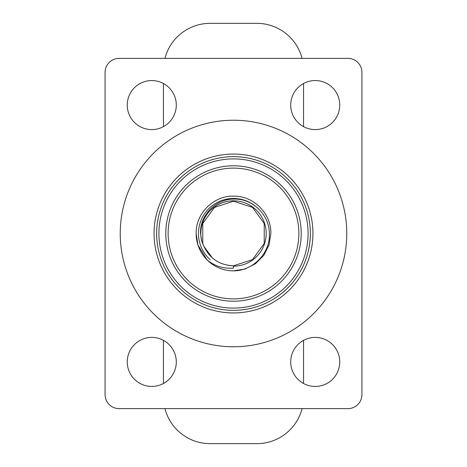 <?xml version="1.0" encoding="UTF-8"?>
<svg xmlns="http://www.w3.org/2000/svg" width="467" height="467" viewBox="0 0 467 467"><rect width="100%" height="100%" fill="white"/><g stroke="black" fill="none" stroke-linecap="round" stroke-linejoin="round"><path stroke-width="0.7" d="M315.225 337.407A24.517 24.517 0 0 0 290.707 361.925A24.517 24.517 0 0 0 315.225 386.442A24.517 24.517 0 0 0 339.743 361.925A24.517 24.517 0 0 0 315.225 337.407M151.775 337.407A24.517 24.517 0 0 0 127.257 361.925A24.517 24.517 0 0 0 151.775 386.442A24.517 24.517 0 0 0 176.292 361.925A24.517 24.517 0 0 0 151.775 337.407M315.225 80.558A24.517 24.517 0 0 0 290.707 105.075A24.517 24.517 0 0 0 315.225 129.593A24.517 24.517 0 0 0 339.743 105.075A24.517 24.517 0 0 0 315.225 80.558M151.775 80.558A24.517 24.517 0 0 0 127.257 105.075A24.517 24.517 0 0 0 151.775 129.593A24.517 24.517 0 0 0 176.292 105.075A24.517 24.517 0 0 0 151.775 80.558M105.075 394.615A14.01 14.01 0 0 0 119.085 408.625L347.915 408.625A14.01 14.01 0 0 0 361.925 394.615L361.925 72.385A14.01 14.01 0 0 0 347.915 58.375L119.085 58.375A14.01 14.01 0 0 0 105.075 72.385L105.075 394.615M210.255 259.699A35.025 35.025 0 0 1 206.607 211.061A35.025 35.025 0 0 1 255.105 205.935M190.11 282.407A65.38 65.38 0 0 0 282.407 276.89A65.38 65.38 0 0 0 276.89 184.593A65.38 65.38 0 0 0 184.593 190.11A65.38 65.38 0 0 0 190.11 282.407M278.443 182.848A67.715 67.715 0 0 1 284.152 278.443A67.715 67.715 0 0 1 188.557 284.152A67.715 67.715 0 0 1 182.848 188.557A67.715 67.715 0 0 1 278.443 182.848M201.756 241.316L203.676 245.916L202.777 243.482L202.777 223.518L214.511 207.366L233.5 201.195L252.489 207.366L264.223 223.518L264.223 243.482L252.489 259.634L233.5 265.805L227.423 265.227L233.5 265.805C219.548 265.168 209.607 258.537 203.676 245.916L202.777 243.482L202.777 223.518L214.511 207.366L233.5 201.195L252.489 207.366L264.223 223.518L264.223 243.482L252.489 259.634L233.5 265.805L233.5 266.19A32.69 32.69 0 0 0 266.19 233.5A32.69 32.69 0 0 0 233.5 200.81A32.69 32.69 0 0 0 201.756 241.316L200.582 233.5C199.567 215.077 216.309 198.434 234.65 199.088C253.085 198.784 269.36 215.164 269.377 233.5C270.375 253.079 253.044 270.901 233.5 270.86A37.36 37.36 0 0 1 207.033 259.868L197.967 245.047L196.14 233.5C195.62 213.53 213.542 195.632 233.5 196.14C253.458 195.632 271.38 213.53 270.86 233.5L269.033 245.047L263.727 255.461L255.461 263.727L245.047 269.033L233.5 270.86L245.047 269.033L255.461 263.727L263.727 255.461L269.033 245.047L270.86 233.5L269.033 245.047L263.727 255.461L255.461 263.727L245.047 269.033L233.5 270.86L245.047 269.033L255.461 263.727L263.727 255.461L269.033 245.047L270.86 233.5C271.38 213.53 253.458 195.632 233.5 196.14C213.542 195.632 195.62 213.53 196.14 233.5C195.62 213.53 213.542 195.632 233.5 196.14C253.458 195.632 271.38 213.53 270.86 233.5C271.38 213.53 253.458 195.632 233.5 196.14C213.542 195.632 195.62 213.53 196.14 233.5C195.62 213.53 213.542 195.632 233.5 196.14C253.458 195.632 271.38 213.53 270.86 233.5M207.033 259.868L197.967 245.047L196.14 233.5L197.967 245.047L207.033 259.868L197.967 245.047L196.14 233.5C196.268 243.698 199.899 252.484 207.033 259.868C214.727 266.149 223.553 268.893 233.5 268.099L233.5 266.19M212.403 257.965L203.857 246.343L212.403 257.965M233.5 201.195L214.511 207.366L202.777 223.518L202.777 243.482L203.676 245.916L202.777 243.482L202.777 223.518L214.511 207.366L233.5 201.195L252.489 207.366L264.223 223.518L264.223 243.482L252.489 259.634L233.5 265.805L227.423 265.227L233.5 265.805L252.489 259.634L264.223 243.482L264.223 223.518L252.489 207.366L233.5 201.195L214.511 207.366L202.777 223.518L202.777 243.482L203.676 245.916L202.777 243.482L202.777 223.518L214.511 207.366L233.5 201.195L252.489 207.366L264.223 223.518L264.223 243.482L252.489 259.634L233.5 265.805L227.423 265.227L233.5 265.805L252.489 259.634L264.223 243.482L264.223 223.518L252.489 207.366M233.5 265.805L227.423 265.227L233.5 265.805L252.489 259.634L264.223 243.482L264.223 223.518L252.489 207.366L233.5 201.195L214.511 207.366L202.777 223.518L202.777 243.482L203.676 245.916L202.777 243.482L202.777 223.518L214.511 207.366L233.5 201.195L252.489 207.366L264.223 223.518L264.223 243.482L252.489 259.634L233.5 265.805L227.423 265.227L233.5 265.805L252.489 259.634L264.223 243.482L264.223 223.518L252.489 207.366L233.5 201.195L214.511 207.366L202.777 223.518L202.777 243.482L203.676 245.916L202.777 243.482L202.777 223.518L214.511 207.366L233.5 201.195L252.489 207.366L264.223 223.518M203.676 245.916L202.777 243.482L202.777 223.518L214.511 207.366L233.5 201.195L252.489 207.366L264.223 223.518L264.223 243.482L252.489 259.634L233.5 265.805L227.423 265.227L233.5 265.805L252.489 259.634L264.223 243.482L264.223 223.518L252.489 207.366L233.5 201.195L214.511 207.366L202.777 223.518L202.777 243.482L203.676 245.916L202.777 243.482L202.777 223.518L214.511 207.366L233.5 201.195L252.489 207.366L264.223 223.518L264.223 243.482L252.489 259.634L233.5 265.805L227.423 265.227L233.5 265.805L252.489 259.634L264.223 243.482L264.223 223.518L252.489 207.366L233.5 201.195L214.511 207.366L202.777 223.518L202.777 243.482L203.676 245.916M164.933 408.625A46.7 46.7 0 0 0 210.15 443.65L256.85 443.65A46.7 46.7 0 0 0 302.067 408.625M303.55 383.483L303.55 340.367M303.55 126.633L303.55 83.517M302.067 58.375A46.7 46.7 0 0 0 256.85 23.35L210.15 23.35A46.7 46.7 0 0 0 164.933 58.375M163.45 83.517L163.45 126.633M163.45 340.367L163.45 383.483M233.5 312.937A79.437 79.437 0 0 1 154.063 233.5A79.437 79.437 0 0 1 233.5 154.063A79.437 79.437 0 0 1 312.937 233.5A79.437 79.437 0 0 1 233.5 312.937M233.5 156.649A76.851 76.851 0 0 0 156.649 233.5A76.851 76.851 0 0 0 233.5 310.351A76.851 76.851 0 0 0 310.351 233.5A76.851 76.851 0 0 0 233.5 156.649M233.5 158.908A74.592 74.592 0 0 1 308.092 233.5A74.592 74.592 0 0 1 233.5 308.092A74.592 74.592 0 0 1 158.908 233.5A74.592 74.592 0 0 1 233.5 158.908M233.5 346.771A113.271 113.271 0 0 1 120.229 233.5A113.271 113.271 0 0 1 233.5 120.229A113.271 113.271 0 0 1 346.771 233.5A113.271 113.271 0 0 1 233.5 346.771"/></g></svg>
